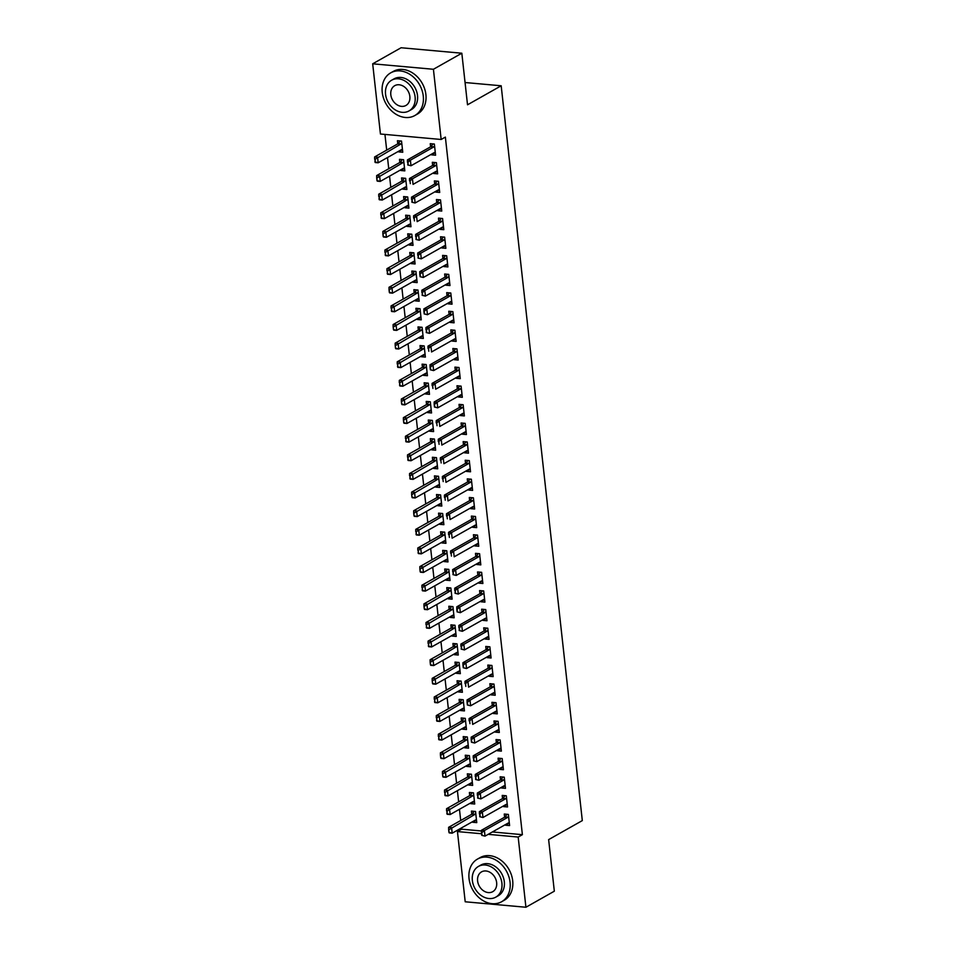 <?xml version="1.0" encoding="UTF-8"?>
<svg xmlns="http://www.w3.org/2000/svg" width="955" height="955" viewBox="0 0 955 955"><rect width="100%" height="100%" fill="white"/><g stroke="black" fill="none" stroke-linecap="round" stroke-linejoin="round"><path stroke-width="1.43" d="M384.949 134.416L386.691 150.114M387.503 157.527L388.745 168.737M389.556 176.15L390.798 187.359M391.622 194.772L392.851 205.982M393.675 213.395L394.916 224.604M395.728 232.017L396.97 243.227M397.781 250.64L399.023 261.849M399.847 269.262L401.076 280.472M401.9 287.873L403.129 299.094M403.953 306.495L405.195 317.717M406.006 325.118L407.248 336.339M408.06 343.74L409.301 354.962M410.125 362.363L411.354 373.584M412.178 380.985L413.42 392.195M414.231 399.608L415.473 410.817M416.285 418.23L417.526 429.44M418.338 436.853L419.579 448.062M420.403 455.475L421.632 466.685M422.456 474.098L423.698 485.307M424.509 492.72L425.751 503.93M426.563 511.343L427.804 522.552M428.628 529.965L429.857 541.175M430.681 548.588L431.923 559.797M432.734 567.198L433.976 578.42M434.788 585.821L436.029 597.042M436.841 604.443L438.082 615.665M438.906 623.066L440.136 634.287M440.959 641.688L442.201 652.91M443.013 660.311L444.254 671.52M445.066 678.933L446.307 690.143M447.131 697.556L448.361 708.765M449.184 716.178L450.414 727.388M451.238 734.801L452.479 746.01M453.291 753.423L454.532 764.633M455.344 772.046L456.586 783.255M457.409 790.668L458.639 801.878M459.462 809.291L460.704 820.5M461.516 827.913L461.659 829.191L457.445 831.578L481.595 833.751M380.436 134.01L372.689 63.806L433.415 69.273L441.162 139.478L380.436 134.01M433.415 69.273L461.826 53.217L401.1 47.75L372.689 63.806M461.826 53.217L467.52 104.799L501.184 85.783L582.311 820.596L548.636 839.612L554.33 891.194L525.918 907.25L465.204 901.783L457.445 831.578M501.184 85.783L465.061 82.524M404.538 168.343L400.718 170.503L404.825 170.873L403.583 159.7L399.488 159.33L399.835 162.481L376.664 175.565L379.624 175.827L380.245 181.414L403.392 168.331A1.958 1.062 -84.9 0 1 403.714 168.247L404.526 168.235M400.718 170.503L400.646 169.883M437.366 171.303L433.546 173.464L437.641 173.834L436.411 162.66L432.305 162.29L432.651 165.43M433.546 173.464L433.475 172.843M408.656 205.588L404.825 207.748L408.931 208.118L407.701 196.945L403.595 196.575L403.941 199.714M404.825 207.748L404.765 207.128M441.473 208.548L437.653 210.697L441.759 211.067L440.518 199.893L436.423 199.535L436.769 202.675M437.653 210.697L437.581 210.088M412.763 242.833L408.943 244.993L413.049 245.363L411.808 234.19L407.713 233.82L408.06 236.959M408.943 244.993L408.871 244.373M445.591 245.781L441.759 247.942L445.866 248.312L444.636 237.138L440.53 236.768L440.876 239.92A1.958 1.062 95.1 0 0 441.174 239.657L443.359 237.031M441.759 247.942L441.699 247.333M416.881 280.066L413.049 282.226L417.156 282.596L415.926 271.423L411.82 271.053L412.166 274.204L389.007 287.288L391.956 287.562L392.577 293.149L415.723 280.066A1.958 1.062 -84.9 0 1 416.058 279.97L416.869 279.97M413.049 282.226L412.99 281.618M449.698 283.026L445.878 285.187L449.984 285.557L448.743 274.383L444.648 274.013L444.994 277.165A1.958 1.062 95.1 0 0 445.293 276.902L447.477 274.276M445.878 285.187L445.806 284.566M420.988 317.311L417.168 319.471L421.262 319.841L420.033 308.668L415.926 308.298L416.285 311.449L393.114 324.533L396.074 324.796L396.683 330.382L419.842 317.311A1.958 1.062 -84.9 0 1 420.164 317.215L420.976 317.215M417.168 319.471L417.096 318.863M453.816 320.271L449.984 322.432L454.091 322.802L452.861 311.628L448.755 311.258L449.101 314.41A1.958 1.062 95.1 0 0 449.399 314.147L451.584 311.521M449.984 322.432L449.924 321.811M425.094 354.556L421.274 356.716L425.381 357.086L424.151 345.913L420.045 345.543L420.391 348.694L397.232 361.778L400.181 362.041L400.802 367.627L423.948 354.556A1.958 1.062 -84.9 0 1 424.283 354.46L425.094 354.46M421.274 356.716L421.203 356.096M457.923 357.516L454.103 359.677L458.197 360.047L456.968 348.873L452.861 348.503L453.219 351.655A1.958 1.062 95.1 0 0 453.506 351.392L455.702 348.754M454.103 359.677L454.031 359.056M429.213 391.801L425.393 393.961L429.487 394.331L428.258 383.158L424.151 382.788L424.498 385.939L401.339 399.023L404.299 399.286L404.908 404.872L428.067 391.801A1.958 1.062 -84.9 0 1 428.389 391.705L429.201 391.705M425.393 393.961L425.321 393.341M462.041 394.761L458.209 396.922L462.315 397.292L461.086 386.118L456.979 385.748L457.326 388.9A1.958 1.062 95.1 0 0 457.624 388.637L459.809 385.999M458.209 396.922L458.137 396.301M433.319 429.046L429.499 431.206L433.606 431.576L432.364 420.403L428.27 420.033L428.616 423.184L405.457 436.268L408.406 436.531L409.026 442.117L432.173 429.034A1.958 1.062 -84.9 0 1 432.508 428.95L433.307 428.95M429.499 431.206L429.428 430.586M466.147 432.006L462.327 434.167L466.422 434.537L465.192 423.363L461.086 422.993L461.432 426.133M462.327 434.167L462.256 433.546M437.438 466.291L433.618 468.451L437.712 468.821L436.483 457.648L432.376 457.278L432.722 460.417L409.564 473.513L412.512 473.776L413.133 479.362L436.28 466.279A1.958 1.062 -84.9 0 1 436.614 466.195L437.426 466.183M433.618 468.451L433.546 467.831M470.254 469.251L466.434 471.412L470.54 471.782L469.299 460.608L465.204 460.238L465.551 463.378M466.434 471.412L466.362 470.791M441.544 503.536L437.724 505.696L441.831 506.066L440.589 494.893L436.495 494.523L436.841 497.662L413.67 510.746L416.631 511.021L417.251 516.607L440.398 503.524A1.958 1.062 -84.9 0 1 440.721 503.428L441.532 503.428M437.724 505.696L437.653 505.076M474.372 506.484L470.552 508.645L474.647 509.015L473.417 497.842L469.311 497.471L469.657 500.623M470.552 508.645L470.481 508.036M445.663 540.781L441.831 542.929L445.937 543.3L444.708 532.138L440.601 531.768L440.947 534.907M441.831 542.929L441.771 542.321M478.479 543.729L474.659 545.89L478.765 546.26L477.524 535.087L473.429 534.716L473.776 537.868M474.659 545.89L474.587 545.281M449.769 578.014L445.949 580.174L450.056 580.545L448.814 569.371L444.708 569.001L445.066 572.152M445.949 580.174L445.878 579.566M482.597 580.974L478.765 583.135L482.872 583.505L481.642 572.332L477.536 571.961L477.882 575.113A1.958 1.062 95.1 0 0 478.18 574.85L480.365 572.224M478.765 583.135L478.706 582.514M453.888 615.259L450.056 617.419L454.162 617.789L452.933 606.616L448.826 606.246L449.172 609.397L426.014 622.481L428.962 622.744L429.583 628.33L452.73 615.259A1.958 1.062 -84.9 0 1 453.064 615.163L453.876 615.163M450.056 617.419L449.996 616.799M486.704 618.219L482.884 620.38L486.99 620.75L485.749 609.577L481.642 609.206L482 612.358A1.958 1.062 95.1 0 0 482.299 612.095L484.483 609.457M482.884 620.38L482.812 619.759M457.994 652.504L454.174 654.664L458.269 655.035L457.039 643.861L452.933 643.491L453.279 646.642L430.12 659.726L433.081 659.989L433.689 665.575L456.848 652.504A1.958 1.062 -84.9 0 1 457.17 652.408L457.982 652.408M454.174 654.664L454.103 654.044M490.822 655.464L486.99 657.625L491.097 657.995L489.867 646.822L485.761 646.451L486.107 649.603A1.958 1.062 95.1 0 0 486.405 649.34L488.59 646.702M486.99 657.625L486.931 657.004M462.101 689.749L458.281 691.909L462.387 692.279L461.146 681.106L457.051 680.736L457.397 683.887L434.239 696.971L437.187 697.234L437.808 702.82L460.955 689.749A1.958 1.062 -84.9 0 1 461.289 689.653L462.101 689.653M458.281 691.909L458.209 691.289M494.929 692.709L491.109 694.87L495.203 695.24L493.974 684.067L489.867 683.696L490.213 686.836A1.958 1.062 95.1 0 0 490.512 686.585L492.708 683.947M491.109 694.87L491.037 694.249M466.219 726.994L462.399 729.154L466.494 729.525L465.264 718.351L461.158 717.981L461.504 721.132L438.345 734.216L441.306 734.479L441.914 740.065L465.061 726.982A1.958 1.062 -84.9 0 1 465.395 726.898L466.207 726.886M462.399 729.154L462.327 728.534M499.035 729.954L495.215 732.115L499.322 732.485L498.092 721.312L493.986 720.941L494.332 724.081A1.958 1.062 95.1 0 0 494.63 723.818L496.815 721.192M495.215 732.115L495.144 731.494M470.326 764.239L466.506 766.399L470.612 766.77L469.371 755.596L465.276 755.226L465.622 758.365L442.452 771.461L445.412 771.724L446.033 777.31L469.18 764.227A1.958 1.062 -84.9 0 1 469.502 764.131L470.314 764.131M466.506 766.399L466.434 765.779M503.154 767.199L499.334 769.348L503.428 769.718L502.199 758.545L498.092 758.186L498.438 761.326A1.958 1.062 95.1 0 0 498.737 761.063L500.933 758.437M499.334 769.348L499.262 768.739M474.444 801.484L470.612 803.644L474.719 804.014L473.489 792.841L469.382 792.471L469.729 795.611L446.57 808.694L449.519 808.969L450.139 814.555L473.286 801.472A1.958 1.062 -84.9 0 1 473.62 801.376L474.432 801.376M470.612 803.644L470.552 803.024M507.26 804.432L503.44 806.593L507.547 806.963L506.305 795.79L502.211 795.42L502.557 798.571A1.958 1.062 95.1 0 0 502.855 798.308L505.04 795.682M503.44 806.593L503.369 805.984M461.659 829.191L481.451 830.981M492.398 831.96L522.385 834.67L445.364 137.102L441.162 139.478M509.325 823.055L505.493 825.216L509.6 825.586L508.37 814.412L504.264 814.042L504.61 817.193A1.958 1.062 95.1 0 0 504.909 816.931L507.093 814.305M505.493 825.216L505.434 824.607M476.497 820.106L472.677 822.255L476.772 822.625L475.542 811.464L471.436 811.093L471.782 814.233L448.623 827.317L451.584 827.591L452.193 833.178L475.351 820.094A1.958 1.062 -84.9 0 1 475.674 819.999L476.485 819.999M472.677 822.255L472.606 821.646M505.207 785.81L501.387 787.971L505.482 788.341L504.252 777.167L500.145 776.797L500.504 779.949A1.958 1.062 95.1 0 0 500.79 779.686L502.987 777.06M501.387 787.971L501.315 787.362M472.391 782.861L468.559 785.022L472.665 785.392L471.436 774.218L467.329 773.848L467.675 776.988L444.517 790.072L447.465 790.346L448.086 795.933L471.233 782.849A1.958 1.062 -84.9 0 1 471.567 782.754L472.379 782.754M468.559 785.022L468.499 784.401M501.1 748.577L497.269 750.737L501.375 751.108L500.145 739.934L496.039 739.564L496.385 742.703A1.958 1.062 95.1 0 0 496.684 742.441L498.868 739.815M497.269 750.737L497.209 750.117M468.272 745.616L464.452 747.777L468.547 748.147L467.317 736.974L463.211 736.603L463.569 739.743M464.452 747.777L464.381 747.156M496.982 711.332L493.162 713.492L497.269 713.863L496.027 702.689L491.932 702.319L492.279 705.459M493.162 713.492L493.09 712.872M464.166 708.371L460.334 710.532L464.44 710.902L463.211 699.729L459.104 699.358L459.451 702.51M460.334 710.532L460.274 709.911M492.876 674.087L489.044 676.247L493.15 676.617L491.921 665.444L487.814 665.074L488.16 668.225M489.044 676.247L488.984 675.627M460.047 671.126L456.227 673.287L460.334 673.657L459.092 662.484L454.998 662.113L455.344 665.265L432.173 678.348L435.134 678.611L435.755 684.198L458.901 671.126A1.958 1.062 -84.9 0 1 459.224 671.031L460.035 671.031M456.227 673.287L456.156 672.666M488.757 636.842L484.937 639.002L489.044 639.373L487.802 628.199L483.708 627.829L484.054 630.98A1.958 1.062 95.1 0 0 484.352 630.718L486.537 628.08M484.937 639.002L484.865 638.382M455.941 633.881L452.109 636.042L456.215 636.412L454.986 625.239L450.879 624.868L451.226 628.02L428.067 641.103L431.015 641.366L431.636 646.953L454.783 633.881A1.958 1.062 -84.9 0 1 455.117 633.786L455.929 633.786M452.109 636.042L452.049 635.421M484.651 599.597L480.831 601.757L484.925 602.128L483.696 590.954L479.589 590.584L479.935 593.735A1.958 1.062 95.1 0 0 480.234 593.473L482.43 590.847M480.831 601.757L480.759 601.137M451.822 596.636L448.002 598.797L452.109 599.167L450.867 587.994L446.773 587.623L447.119 590.775L423.96 603.858L426.909 604.121L427.53 609.708L450.676 596.636A1.958 1.062 -84.9 0 1 450.999 596.541L451.811 596.541M448.002 598.797L447.931 598.188M480.532 562.352L476.712 564.512L480.819 564.883L479.589 553.709L475.483 553.339L475.829 556.49A1.958 1.062 95.1 0 0 476.127 556.228L478.312 553.602M476.712 564.512L476.64 563.892M447.716 559.391L443.896 561.552L447.99 561.922L446.761 550.749L442.654 550.378L443.001 553.53L419.842 566.613L422.802 566.888L423.411 572.475L446.57 559.391A1.958 1.062 -84.9 0 1 446.892 559.296L447.704 559.296M443.896 561.552L443.824 560.943M476.426 525.107L472.606 527.267L476.7 527.638L475.471 516.464L471.364 516.094L471.722 519.245M472.606 527.267L472.534 526.659M443.598 522.158L439.778 524.319L443.884 524.689L442.654 513.515L438.548 513.145L438.894 516.285L415.735 529.368L418.684 529.643L419.305 535.23L442.452 522.146A1.958 1.062 -84.9 0 1 442.786 522.051L443.598 522.051M439.778 524.319L439.706 523.698M472.319 487.874L468.487 490.022L472.594 490.393L471.364 479.219L467.258 478.861L467.604 482M468.487 490.022L468.428 489.414M439.491 484.913L435.671 487.074L439.766 487.444L438.536 476.27L434.43 475.9L434.788 479.04L411.617 492.135L414.577 492.398L415.186 497.985L438.345 484.901A1.958 1.062 -84.9 0 1 438.667 484.806L439.479 484.806M435.671 487.074L435.599 486.453M468.201 450.629L464.381 452.789L468.487 453.159L467.246 441.986L463.151 441.616L463.497 444.755M464.381 452.789L464.309 452.169M435.385 447.668L431.553 449.829L435.659 450.199L434.43 439.025L430.323 438.655L430.669 441.807L407.51 454.89L410.459 455.153L411.08 460.74L434.227 447.656A1.958 1.062 -84.9 0 1 434.561 447.573L435.373 447.561M431.553 449.829L431.493 449.208M464.094 413.384L460.262 415.544L464.369 415.914L463.139 404.741L459.033 404.371L459.379 407.51M460.262 415.544L460.203 414.924M431.266 410.423L427.446 412.584L431.553 412.954L430.311 401.78L426.217 401.41L426.563 404.562M427.446 412.584L427.374 411.963M459.976 376.139L456.156 378.299L460.262 378.669L459.021 367.496L454.926 367.126L455.272 370.277M456.156 378.299L456.084 377.679M427.16 373.178L423.328 375.339L427.434 375.709L426.205 364.535L422.098 364.165L422.444 367.317M423.328 375.339L423.268 374.718M455.869 338.894L452.049 341.054L456.144 341.424L454.914 330.251L450.808 329.881L451.154 333.032M452.049 341.054L451.978 340.434M423.041 335.933L419.221 338.094L423.328 338.464L422.086 327.29L417.992 326.92L418.338 330.072L395.167 343.155L398.128 343.418L398.748 349.005L421.895 335.933A1.958 1.062 -84.9 0 1 422.217 335.838L423.029 335.838M419.221 338.094L419.15 337.473M451.751 301.649L447.931 303.809L452.037 304.179L450.796 293.006L446.701 292.636L447.047 295.787A1.958 1.062 95.1 0 0 447.346 295.525L449.53 292.899M447.931 303.809L447.859 303.189M418.935 298.688L415.115 300.849L419.209 301.219L417.98 290.045L413.873 289.675L414.219 292.827L391.061 305.91L394.009 306.173L394.63 311.76L417.777 298.688A1.958 1.062 -84.9 0 1 418.111 298.593L418.923 298.593M415.115 300.849L415.043 300.24M447.644 264.404L443.824 266.564L447.919 266.934L446.689 255.761L442.583 255.391L442.929 258.542A1.958 1.062 95.1 0 0 443.227 258.28L445.424 255.654M443.824 266.564L443.753 265.956M414.816 261.455L410.996 263.604L415.103 263.974L413.861 252.812L409.767 252.442L410.113 255.582L386.954 268.665L389.903 268.94L390.523 274.527L413.67 261.443A1.958 1.062 -84.9 0 1 414.004 261.348L414.804 261.348M410.996 263.604L410.925 262.995M443.538 227.159L439.706 229.319L443.812 229.689L442.583 218.516L438.476 218.146L438.823 221.297A1.958 1.062 95.1 0 0 439.121 221.035L441.306 218.409M439.706 229.319L439.646 228.711M410.71 224.21L406.89 226.371L410.984 226.741L409.755 215.567L405.648 215.197L405.994 218.337L382.836 231.42L385.796 231.695L386.405 237.282L409.564 224.198A1.958 1.062 -84.9 0 1 409.886 224.103L410.698 224.103M406.89 226.371L406.818 225.75M439.419 189.926L435.599 192.086L439.706 192.456L438.464 181.283L434.358 180.913L434.716 184.052A1.958 1.062 95.1 0 0 435.002 183.79L437.199 181.163M435.599 192.086L435.528 191.466M406.603 186.965L402.771 189.126L406.878 189.496L405.648 178.322L401.542 177.952L401.888 181.092L378.729 194.187L381.678 194.45L382.298 200.037L405.445 186.953A1.958 1.062 -84.9 0 1 405.78 186.87L406.591 186.858M402.771 189.126L402.712 188.505M435.313 152.681L431.481 154.841L435.587 155.211L434.358 144.038L430.251 143.668L430.598 146.807A1.958 1.062 95.1 0 0 430.896 146.557L433.081 143.919M431.481 154.841L431.421 154.221M402.485 149.72L398.665 151.881L402.759 152.251L401.53 141.077L397.423 140.707L397.781 143.859L374.611 156.942L377.571 157.205L378.18 162.792L401.339 149.708A1.958 1.062 -84.9 0 1 401.661 149.625L402.473 149.625M398.665 151.881L398.593 151.26M522.385 834.67L518.171 837.046L525.918 907.25M488.184 834.348L518.171 837.046M507.547 817.468L504.598 817.205L481.451 830.277L484.4 830.54L507.547 817.468A1.958 1.062 95.1 0 0 507.857 817.193L508.573 816.334M482.263 835.398L481.463 832.557L481.774 835.35L485.021 836.126L481.774 835.35M509.313 822.959L508.502 822.959A1.958 1.062 95.1 0 0 508.167 823.055L485.021 836.126L484.4 830.54L481.953 832.605M481.451 830.277L481.463 832.557M449.447 832.438L452.193 833.178L449.244 832.903L448.647 829.597L448.946 832.39M475.757 813.374L475.041 814.245A1.958 1.062 -84.9 0 1 474.731 814.508L449.137 829.644M474.277 811.344L472.08 813.97A1.958 1.062 -84.9 0 1 471.77 814.245L474.731 814.508M448.647 829.597L448.623 827.317M505.493 798.846L502.545 798.583L479.386 811.654L482.347 811.917L505.493 798.846A1.958 1.062 95.1 0 0 505.804 798.571L506.52 797.712M480.21 816.776L479.899 813.982L479.72 816.728L482.967 817.504L479.72 816.728M507.248 804.337L506.437 804.337A1.958 1.062 95.1 0 0 506.114 804.432L482.967 817.504L482.347 811.917L479.899 813.982M479.386 811.654L479.41 813.935M503.44 780.223L500.492 779.96L477.333 793.032L480.293 793.307L503.44 780.223A1.958 1.062 95.1 0 0 503.751 779.96L504.467 779.089M478.157 798.153L477.846 795.36L477.667 798.105L480.902 798.893L477.667 798.105M505.195 785.714L504.383 785.714A1.958 1.062 95.1 0 0 504.061 785.81L480.902 798.893L480.293 793.307L477.846 795.36M477.333 793.032L477.357 795.312M447.382 813.815L450.139 814.555L447.191 814.281L447.083 811.022L446.892 813.767M473.704 794.763L472.988 795.622A1.958 1.062 -84.9 0 1 472.677 795.885L447.083 811.022M472.212 792.722L470.027 795.348A1.958 1.062 -84.9 0 1 469.717 795.622L472.677 795.885M446.582 810.974L446.57 808.694M445.328 795.193L448.086 795.933L445.126 795.658L445.018 792.399L444.839 795.145M471.639 776.14L470.922 777A1.958 1.062 -84.9 0 1 470.612 777.263L445.018 792.399M470.158 774.099L467.974 776.725A1.958 1.062 -84.9 0 1 467.663 777L470.612 777.263M444.529 792.352L444.517 790.072M510.065 882.265A24.508 19.291 -119.5 0 0 477.488 859.082A24.508 19.291 -119.5 0 0 469.036 878.564A24.508 19.291 -119.5 0 0 501.602 901.747A24.508 19.291 -119.5 0 0 510.065 882.265M501.602 901.747L504.228 900.267A24.508 19.291 -119.5 0 0 512.692 880.773A24.508 19.291 -119.5 0 0 480.126 857.59L477.488 859.082M478.443 866.424L480.866 865.051A17.644 13.895 60.5 0 1 504.312 881.74A17.644 13.895 60.5 0 1 498.224 895.778L495.8 897.139A17.644 13.895 -119.5 0 0 501.9 883.112A17.644 13.895 -119.5 0 0 478.443 866.424A17.644 13.895 -119.5 0 0 472.355 880.45A17.644 13.895 -119.5 0 0 495.8 897.139M477.607 880.928A11.364 8.953 -119.5 0 0 492.72 891.684A11.364 8.953 -119.5 0 0 496.648 882.635A11.364 8.953 -119.5 0 0 481.535 871.879A11.364 8.953 -119.5 0 0 477.607 880.928M423.268 96.049A24.508 19.291 -119.5 0 0 390.69 72.867A24.508 19.291 -119.5 0 0 382.239 92.36A24.508 19.291 -119.5 0 0 414.804 115.543A24.508 19.291 -119.5 0 0 423.268 96.049M414.804 115.543L417.431 114.051A24.508 19.291 -119.5 0 0 425.894 94.569A24.508 19.291 -119.5 0 0 393.329 71.386L390.69 72.867M391.646 80.208L394.069 78.847A17.644 13.895 60.5 0 1 417.514 95.536A17.644 13.895 60.5 0 1 411.426 109.562L409.003 110.935A17.644 13.895 -119.5 0 0 415.103 96.909A17.644 13.895 -119.5 0 0 391.646 80.208A17.644 13.895 -119.5 0 0 385.557 94.247A17.644 13.895 -119.5 0 0 409.003 110.935M390.81 94.712A11.364 8.953 -119.5 0 0 405.923 105.468A11.364 8.953 -119.5 0 0 409.85 96.431A11.364 8.953 -119.5 0 0 394.737 85.675A11.364 8.953 -119.5 0 0 390.81 94.712M501.387 761.601L498.426 761.338L475.28 774.41L478.24 774.684L501.387 761.601A1.958 1.062 95.1 0 0 501.697 761.338L502.414 760.466M476.103 779.531L475.793 776.737L475.602 779.483L478.849 780.271L475.602 779.483M503.142 767.092L502.33 767.092A1.958 1.062 95.1 0 0 501.996 767.187L478.849 780.271L478.24 774.684L475.793 776.737M475.28 774.41L475.292 776.69M499.334 742.978L496.373 742.715L473.226 755.787L476.175 756.062L499.334 742.978A1.958 1.062 95.1 0 0 499.644 742.715L500.348 741.856M474.038 760.908L473.74 758.115L473.549 760.86L476.796 761.648L473.549 760.86M501.089 748.469L500.277 748.469A1.958 1.062 95.1 0 0 499.943 748.565L476.796 761.648L476.175 756.062L473.74 758.115M473.226 755.787L473.238 758.067M443.275 776.57L446.033 777.31L443.072 777.048L442.475 773.741L442.786 776.534M469.585 757.518L468.869 758.377A1.958 1.062 -84.9 0 1 468.559 758.64L442.965 773.777M468.105 755.477L465.921 758.115A1.958 1.062 -84.9 0 1 465.61 758.377L468.559 758.64M442.475 773.741L442.452 771.461M466.052 736.854L463.855 739.492A1.958 1.062 -84.9 0 1 463.557 739.755L440.398 752.838L443.359 753.101L443.968 758.688L467.126 745.604A1.958 1.062 -84.9 0 1 467.449 745.521L468.26 745.509M441.222 757.948L443.968 758.688L441.019 758.425L440.422 755.119L440.733 757.912M467.532 738.895L466.816 739.755A1.958 1.062 -84.9 0 1 466.506 740.018L440.912 755.154M440.422 755.119L440.398 752.838M497.269 724.356L494.32 724.093L471.173 737.165L474.122 737.439L497.269 724.356A1.958 1.062 95.1 0 0 497.579 724.093L498.295 723.233M471.985 742.286L471.185 739.445L471.495 742.238L474.742 743.026L471.495 742.238M499.035 729.847L498.224 729.847A1.958 1.062 95.1 0 0 497.889 729.942L474.742 743.026L474.122 737.439L471.675 739.492M471.173 737.165L471.185 739.445M439.169 739.325L441.914 740.065L438.966 739.803L438.858 736.532L438.667 739.289M465.479 720.273L464.763 721.132A1.958 1.062 -84.9 0 1 464.452 721.395L438.858 736.532M463.999 718.232L461.802 720.87A1.958 1.062 -84.9 0 1 461.492 721.132L464.452 721.395M438.357 736.496L438.345 734.216M469.621 720.87L469.932 723.663L469.621 720.87L472.068 718.817L469.108 718.554L492.267 705.47A1.958 1.062 95.1 0 0 492.577 705.208L494.762 702.57M496.97 711.224L496.158 711.224A1.958 1.062 95.1 0 0 495.836 711.32L472.689 724.403L472.068 718.817L495.215 705.733A1.958 1.062 95.1 0 0 495.526 705.47L496.242 704.611M469.108 718.554L469.132 720.834M461.934 699.609L459.749 702.247A1.958 1.062 -84.9 0 1 459.439 702.51L436.292 715.593L439.24 715.856L439.861 721.443L463.008 708.359A1.958 1.062 -84.9 0 1 463.342 708.276L464.154 708.276M437.104 720.703L439.861 721.443L436.901 721.18L436.805 717.909L436.614 720.667M463.414 701.65L462.698 702.51A1.958 1.062 -84.9 0 1 462.399 702.773L436.805 717.909M436.304 717.874L436.292 715.593M493.162 687.111L490.202 686.848L467.055 699.931L470.015 700.194L493.162 687.111A1.958 1.062 95.1 0 0 493.472 686.848L494.189 685.988M467.878 705.041L467.079 702.212L467.377 705.005L470.624 705.781L467.377 705.005M494.917 692.602L494.105 692.614A1.958 1.062 95.1 0 0 493.783 692.697L470.624 705.781L470.015 700.194L467.568 702.247M467.055 699.931L467.079 702.212M465.515 683.625L465.813 686.418L465.515 683.625L467.95 681.572L465.001 681.309L488.148 668.225A1.958 1.062 95.1 0 0 488.459 667.963L490.643 665.325M492.864 673.979L492.052 673.991A1.958 1.062 95.1 0 0 491.718 674.075L468.571 687.158L467.95 681.572L491.109 668.488A1.958 1.062 95.1 0 0 491.419 668.225L492.135 667.366M465.001 681.309L465.013 683.589M489.056 649.866L486.095 649.603L462.948 662.686L465.897 662.949L489.056 649.866A1.958 1.062 95.1 0 0 489.354 649.603L490.07 648.743M463.76 667.796L462.96 664.966L463.271 667.76L466.518 668.536L463.271 667.76M490.81 655.369L489.999 655.369A1.958 1.062 95.1 0 0 489.664 655.452L466.518 668.536L465.897 662.949L463.45 665.002M462.948 662.686L462.96 664.966M486.99 631.255L484.042 630.98L460.895 644.064L463.844 644.327L486.99 631.255A1.958 1.062 95.1 0 0 487.301 630.98L488.017 630.121M461.707 649.185L461.396 646.392L461.217 649.137L464.464 649.913L461.217 649.137M488.745 636.746L487.933 636.746A1.958 1.062 95.1 0 0 487.611 636.83L464.464 649.913L463.844 644.327L461.396 646.392M460.895 644.064L460.907 646.344M484.937 612.633L481.989 612.358L458.83 625.441L461.79 625.704L484.937 612.633A1.958 1.062 95.1 0 0 485.247 612.358L485.964 611.498M459.653 630.563L459.343 627.769L459.164 630.515L462.399 631.291L459.164 630.515M486.692 618.124L485.88 618.124A1.958 1.062 95.1 0 0 485.558 618.219L462.399 631.291L461.79 625.704L459.343 627.769M458.83 625.441L458.854 627.722M482.884 594.01L479.923 593.735L456.776 606.819L459.737 607.082L482.884 594.01A1.958 1.062 95.1 0 0 483.194 593.735L483.91 592.876M457.6 611.94L456.8 609.099L457.099 611.892L460.346 612.668L457.099 611.892M484.639 599.501L483.827 599.501A1.958 1.062 95.1 0 0 483.505 599.597L460.346 612.668L459.737 607.082L457.29 609.147M456.776 606.819L456.8 609.099M480.831 575.388L477.87 575.113L454.723 588.196L457.672 588.459L480.831 575.388A1.958 1.062 95.1 0 0 481.141 575.113L481.857 574.253M455.535 593.318L455.237 590.524L455.046 593.27L458.293 594.046L455.046 593.27M482.585 580.879L481.774 580.879A1.958 1.062 95.1 0 0 481.439 580.974L458.293 594.046L457.672 588.459L455.237 590.524M454.723 588.196L454.735 590.476M478.765 556.765L475.817 556.49L452.67 569.574L455.619 569.837L478.765 556.765A1.958 1.062 95.1 0 0 479.076 556.49L479.792 555.631M453.482 574.695L453.171 571.902L452.992 574.647L456.239 575.423L452.992 574.647M480.532 562.256L479.72 562.256A1.958 1.062 95.1 0 0 479.386 562.352L456.239 575.423L455.619 569.837L453.171 571.902M452.67 569.574L452.682 571.854M451.118 553.279L451.429 556.073L451.118 553.279L453.565 551.214L450.605 550.951L473.764 537.88A1.958 1.062 95.1 0 0 474.074 537.605L476.259 534.979M478.467 543.634L477.655 543.634A1.958 1.062 95.1 0 0 477.333 543.729L454.186 556.801L453.565 551.214L476.712 538.143A1.958 1.062 95.1 0 0 477.023 537.868L477.739 537.008M450.605 550.951L450.629 553.231M435.05 702.092L437.808 702.82L434.847 702.558L434.74 699.299L434.561 702.044M461.361 683.028L460.644 683.887A1.958 1.062 -84.9 0 1 460.334 684.162L434.74 699.299M459.88 680.987L457.696 683.625A1.958 1.062 -84.9 0 1 457.385 683.887L460.334 684.162M434.25 699.251L434.239 696.971M432.997 683.47L435.755 684.198L432.794 683.935L432.197 680.629L432.508 683.422M459.307 664.405L458.591 665.265A1.958 1.062 -84.9 0 1 458.281 665.539L432.687 680.676M457.827 662.364L455.642 665.002A1.958 1.062 -84.9 0 1 455.332 665.265L458.281 665.539M432.197 680.629L432.173 678.348M430.944 664.847L433.689 665.575L430.741 665.313L430.144 662.006L430.442 664.799M457.254 645.783L456.538 646.642A1.958 1.062 -84.9 0 1 456.227 646.917L430.633 662.054M455.774 643.754L453.577 646.38A1.958 1.062 -84.9 0 1 453.267 646.642L456.227 646.917M430.144 662.006L430.12 659.726M428.879 646.225L431.636 646.953L428.688 646.69L428.58 643.431L428.389 646.177M455.201 627.16L454.485 628.02A1.958 1.062 -84.9 0 1 454.174 628.295L428.58 643.431M453.709 625.131L451.524 627.757A1.958 1.062 -84.9 0 1 451.214 628.02L454.174 628.295M428.079 643.384L428.067 641.103M426.825 627.602L429.583 628.33L426.622 628.068L426.515 624.809L426.336 627.554M453.136 608.538L452.419 609.397A1.958 1.062 -84.9 0 1 452.109 609.672L426.515 624.809M451.655 606.509L449.471 609.135A1.958 1.062 -84.9 0 1 449.16 609.397L452.109 609.672M426.026 624.761L426.014 622.481M424.772 608.98L427.53 609.708L424.569 609.445L423.972 606.139L424.283 608.932M451.082 589.915L450.366 590.775A1.958 1.062 -84.9 0 1 450.056 591.05L424.462 606.186M449.602 587.886L447.418 590.512A1.958 1.062 -84.9 0 1 447.107 590.787L450.056 591.05M423.972 606.139L423.96 603.858M447.549 569.264L445.364 571.89A1.958 1.062 -84.9 0 1 445.054 572.164L421.895 585.236L424.856 585.511L425.464 591.085L448.623 578.014A1.958 1.062 -84.9 0 1 448.946 577.918L449.757 577.918M422.719 590.357L425.464 591.085L422.516 590.823L422.408 587.564L422.229 590.309M449.029 571.293L448.313 572.152A1.958 1.062 -84.9 0 1 448.002 572.427L422.408 587.564M421.919 587.516L421.895 585.236M420.666 571.735L423.411 572.475L420.463 572.2L419.866 568.894L420.164 571.687M446.976 552.67L446.26 553.542A1.958 1.062 -84.9 0 1 445.949 553.805L420.355 568.941M445.496 550.641L443.299 553.267A1.958 1.062 -84.9 0 1 442.989 553.542L445.949 553.805M419.866 568.894L419.842 566.613M443.43 532.019L441.246 534.645A1.958 1.062 -84.9 0 1 440.935 534.919L417.789 547.991L420.737 548.265L421.358 553.852L444.505 540.769A1.958 1.062 -84.9 0 1 444.839 540.673L445.651 540.673M418.6 553.112L421.358 553.852L418.409 553.578L418.302 550.319L418.111 553.064M444.923 534.048L444.206 534.919A1.958 1.062 -84.9 0 1 443.896 535.182L418.302 550.319M417.801 550.271L417.789 547.991M449.065 534.657L449.375 537.45L449.065 534.657L451.512 532.592L448.552 532.329L471.71 519.257A1.958 1.062 95.1 0 0 472.009 518.983L474.205 516.357M476.414 525.011L475.602 525.011A1.958 1.062 95.1 0 0 475.28 525.107L452.121 538.178L451.512 532.592L474.659 519.52A1.958 1.062 95.1 0 0 474.969 519.245L475.686 518.386M448.552 532.329L448.575 534.609M416.547 534.49L419.305 535.23L416.344 534.955L416.237 531.696L416.058 534.442M442.857 515.437L442.141 516.297A1.958 1.062 -84.9 0 1 441.831 516.56L416.237 531.696M441.377 513.396L439.193 516.022A1.958 1.062 -84.9 0 1 438.882 516.297L441.831 516.56M415.747 531.649L415.735 529.368M447.012 516.034L447.322 518.828L447.012 516.034L449.447 513.981L446.498 513.706L469.645 500.635A1.958 1.062 95.1 0 0 469.956 500.36L472.152 497.734M474.36 506.389L473.549 506.389A1.958 1.062 95.1 0 0 473.214 506.484L450.068 519.568L449.447 513.981L472.606 500.898A1.958 1.062 95.1 0 0 472.916 500.635L473.632 499.763M446.498 513.706L446.51 515.987M414.494 515.867L417.251 516.607L414.291 516.333L413.694 513.026L414.004 515.819M440.804 496.815L440.088 497.674A1.958 1.062 -84.9 0 1 439.778 497.937L414.183 513.074M439.324 494.774L437.139 497.4A1.958 1.062 -84.9 0 1 436.829 497.674L439.778 497.937M413.694 513.026L413.67 510.746M444.946 497.412L445.257 500.205L444.946 497.412L447.394 495.358L444.445 495.084L467.592 482.012A1.958 1.062 95.1 0 0 467.902 481.738L470.087 479.112M472.307 487.766L471.495 487.766A1.958 1.062 95.1 0 0 471.161 487.862L448.014 500.945L447.394 495.358L470.552 482.275A1.958 1.062 95.1 0 0 470.851 482.012L471.567 481.141M444.445 495.084L444.457 497.364M412.441 497.245L415.186 497.985L412.238 497.722L411.641 494.415L411.939 497.209M438.751 478.192L438.035 479.052A1.958 1.062 -84.9 0 1 437.724 479.315L412.13 494.451M437.271 476.151L435.074 478.789A1.958 1.062 -84.9 0 1 434.776 479.052L437.724 479.315M411.641 494.415L411.617 492.135M442.893 478.789L443.204 481.583L442.893 478.789L445.34 476.736L442.392 476.461L465.539 463.39A1.958 1.062 95.1 0 0 465.849 463.115L468.034 460.489M470.242 469.144L469.442 469.144A1.958 1.062 95.1 0 0 469.108 469.239L445.961 482.323L445.34 476.736L468.487 463.653A1.958 1.062 95.1 0 0 468.798 463.39L469.514 462.53M442.392 476.461L442.404 478.742M410.375 478.622L413.133 479.362L410.184 479.1L410.077 475.829L409.886 478.586M436.698 459.57L435.981 460.429A1.958 1.062 -84.9 0 1 435.671 460.692L410.077 475.829M435.217 457.529L433.021 460.167A1.958 1.062 -84.9 0 1 432.711 460.429L435.671 460.692M409.576 475.793L409.564 473.513M440.84 460.167L441.15 462.96L440.84 460.167L443.287 458.114L440.327 457.839L463.485 444.767A1.958 1.062 95.1 0 0 463.796 444.493L465.98 441.867M468.189 450.521L467.377 450.521A1.958 1.062 95.1 0 0 467.055 450.617L443.896 463.7L443.287 458.114L466.434 445.03A1.958 1.062 95.1 0 0 466.744 444.767L467.461 443.908M440.327 457.839L440.351 460.119M408.322 460L411.08 460.74L408.119 460.477L408.012 457.206L407.833 459.964M434.632 440.947L433.916 441.807A1.958 1.062 -84.9 0 1 433.618 442.07L408.012 457.206M433.152 438.906L430.968 441.544A1.958 1.062 -84.9 0 1 430.657 441.807L433.618 442.07M407.522 457.17L407.51 454.89M438.787 441.544L439.097 444.338L438.787 441.544L441.234 439.491L438.273 439.228L461.42 426.145A1.958 1.062 95.1 0 0 461.731 425.882L463.927 423.244M466.136 431.899L465.324 431.899A1.958 1.062 95.1 0 0 465.001 431.994L441.843 445.078L441.234 439.491L464.381 426.408A1.958 1.062 95.1 0 0 464.691 426.145L465.407 425.285M438.273 439.228L438.297 441.508M406.269 441.377L409.026 442.117L406.066 441.855L405.959 438.584L405.78 441.341M432.579 422.325L431.863 423.184A1.958 1.062 -84.9 0 1 431.553 423.447L405.959 438.584M431.099 420.284L428.914 422.922A1.958 1.062 -84.9 0 1 428.604 423.184L431.553 423.447M405.469 438.548L405.457 436.268M436.733 422.922L437.032 425.715L436.733 422.922L439.169 420.869L436.22 420.606L459.367 407.522A1.958 1.062 95.1 0 0 459.677 407.26L461.862 404.622M464.082 413.276L463.271 413.288A1.958 1.062 95.1 0 0 462.936 413.372L439.789 426.455L439.169 420.869L462.327 407.785A1.958 1.062 95.1 0 0 462.638 407.522L463.354 406.663M436.22 420.606L436.232 422.886M429.046 401.661L426.861 404.299A1.958 1.062 -84.9 0 1 426.551 404.562L403.392 417.645L406.353 417.908L406.961 423.495L430.12 410.411A1.958 1.062 -84.9 0 1 430.442 410.328L431.254 410.328M404.216 422.767L406.961 423.495L404.013 423.232L403.416 419.925L403.726 422.719M430.526 403.702L429.81 404.562A1.958 1.062 -84.9 0 1 429.499 404.836L403.905 419.973M403.416 419.925L403.392 417.645M460.262 389.163L457.314 388.9L434.167 401.983L437.115 402.246L460.262 389.163A1.958 1.062 95.1 0 0 460.573 388.9L461.289 388.04M434.979 407.093L434.179 404.263L434.489 407.057L437.736 407.833L434.489 407.057M462.029 394.654L461.217 394.666A1.958 1.062 95.1 0 0 460.883 394.749L437.736 407.833L437.115 402.246L434.668 404.299M434.167 401.983L434.179 404.263M402.162 404.144L404.908 404.872L401.96 404.61L401.363 401.303L401.661 404.096M428.473 385.08L427.756 385.939A1.958 1.062 -84.9 0 1 427.446 386.214L401.852 401.351M426.992 383.039L424.796 385.677A1.958 1.062 -84.9 0 1 424.486 385.939L427.446 386.214M401.363 401.303L401.339 399.023M432.615 385.677L432.925 388.47L432.615 385.677L435.062 383.624L432.102 383.361L455.26 370.277A1.958 1.062 95.1 0 0 455.571 370.015L457.755 367.377M459.964 376.043L459.152 376.043A1.958 1.062 95.1 0 0 458.83 376.127L435.683 389.21L435.062 383.624L458.209 370.54A1.958 1.062 95.1 0 0 458.519 370.277L459.236 369.418M432.102 383.361L432.126 385.641M424.927 364.428L422.743 367.054A1.958 1.062 -84.9 0 1 422.432 367.317L399.286 380.4L402.234 380.663L402.855 386.25L426.002 373.178A1.958 1.062 -84.9 0 1 426.336 373.083L427.148 373.083M400.097 385.522L402.855 386.25L399.906 385.987L399.799 382.728L399.608 385.474M426.419 366.457L425.703 367.317A1.958 1.062 -84.9 0 1 425.393 367.591L399.799 382.728M399.297 382.68L399.286 380.4M456.156 351.929L453.207 351.655L430.048 364.738L433.009 365.001L456.156 351.929A1.958 1.062 95.1 0 0 456.466 351.655L457.182 350.795M430.872 369.86L430.072 367.018L430.383 369.812L433.618 370.588L430.383 369.812M457.911 357.421L457.099 357.421A1.958 1.062 95.1 0 0 456.776 357.504L433.618 370.588L433.009 365.001L430.562 367.066M430.048 364.738L430.072 367.018M398.044 366.899L400.802 367.627L397.841 367.365L397.734 364.106L397.555 366.851M424.354 347.835L423.638 348.694A1.958 1.062 -84.9 0 1 423.328 348.969L397.734 364.106M422.874 345.806L420.689 348.432A1.958 1.062 -84.9 0 1 420.379 348.694L423.328 348.969M397.244 364.058L397.232 361.778M428.509 348.444L428.819 351.237L428.509 348.444L430.944 346.379L427.995 346.116L451.142 333.032A1.958 1.062 95.1 0 0 451.452 332.77L453.649 330.132M455.857 338.798L455.046 338.798A1.958 1.062 95.1 0 0 454.711 338.894L431.565 351.965L430.944 346.379L454.103 333.307A1.958 1.062 95.1 0 0 454.413 333.032L455.129 332.173M427.995 346.116L428.007 348.396M395.991 348.277L398.748 349.005L395.788 348.742L395.191 345.435L395.501 348.229M422.301 329.212L421.585 330.072A1.958 1.062 -84.9 0 1 421.274 330.346L395.68 345.483M420.821 327.183L418.636 329.809A1.958 1.062 -84.9 0 1 418.326 330.072L421.274 330.346M395.191 345.435L395.167 343.155M452.049 314.684L449.089 314.41L425.942 327.493L428.89 327.756L452.049 314.684A1.958 1.062 95.1 0 0 452.348 314.41L453.064 313.55M426.754 332.615L426.443 329.821L426.264 332.567L429.511 333.343L426.264 332.567M453.804 320.176L452.992 320.176A1.958 1.062 95.1 0 0 452.658 320.271L429.511 333.343L428.89 327.756L426.443 329.821M425.942 327.493L425.954 329.773M393.938 329.654L396.683 330.382L393.735 330.12L393.138 326.813L393.448 329.606M420.248 310.59L419.532 311.449A1.958 1.062 -84.9 0 1 419.221 311.724L393.627 326.861M418.768 308.561L416.571 311.187A1.958 1.062 -84.9 0 1 416.273 311.461L419.221 311.724M393.138 326.813L393.114 324.533M449.984 296.062L447.036 295.787L423.889 308.871L426.837 309.134L449.984 296.062A1.958 1.062 95.1 0 0 450.294 295.787L451.011 294.928M424.7 313.992L423.901 311.151L424.211 313.944L427.458 314.72L424.211 313.944M451.739 301.553L450.939 301.553A1.958 1.062 95.1 0 0 450.605 301.649L427.458 314.72L426.837 309.134L424.39 311.199M423.889 308.871L423.901 311.151M391.884 311.032L394.63 311.76L391.681 311.497L391.574 308.238L391.383 310.984M418.195 291.967L417.478 292.827A1.958 1.062 -84.9 0 1 417.168 293.101L391.574 308.238M416.714 289.938L414.518 292.564A1.958 1.062 -84.9 0 1 414.207 292.839L417.168 293.101M391.073 308.19L391.061 305.91M447.931 277.439L444.982 277.165L421.824 290.248L424.784 290.511L447.931 277.439A1.958 1.062 95.1 0 0 448.241 277.165L448.957 276.305M422.647 295.37L422.337 292.576L422.158 295.322L425.405 296.098L422.158 295.322M449.686 282.931L448.874 282.931A1.958 1.062 95.1 0 0 448.552 283.026L425.405 296.098L424.784 290.511L422.337 292.576M421.824 290.248L421.847 292.528M389.819 292.409L392.577 293.149L389.616 292.875L389.019 289.568L389.33 292.361M416.129 273.345L415.413 274.216A1.958 1.062 -84.9 0 1 415.115 274.479L389.509 289.616M414.649 271.316L412.464 273.942A1.958 1.062 -84.9 0 1 412.154 274.216L415.115 274.479M389.019 289.568L389.007 287.288M445.878 258.817L442.917 258.554L419.77 271.626L422.731 271.889L445.878 258.817A1.958 1.062 95.1 0 0 446.188 258.542L446.904 257.683M420.594 276.747L419.794 273.906L420.093 276.699L423.34 277.475L420.093 276.699M447.632 264.308L446.821 264.308A1.958 1.062 95.1 0 0 446.498 264.404L423.34 277.475L422.731 271.889L420.284 273.954M419.77 271.626L419.794 273.906M387.766 273.787L390.523 274.527L387.563 274.252L387.455 270.993L387.276 273.739M414.076 254.722L413.36 255.594A1.958 1.062 -84.9 0 1 413.049 255.856L387.455 270.993M412.596 252.693L410.411 255.319A1.958 1.062 -84.9 0 1 410.101 255.594L413.049 255.856M386.966 270.945L386.954 268.665M443.824 240.194L440.864 239.932L417.717 253.003L420.666 253.266L443.824 240.194A1.958 1.062 95.1 0 0 444.135 239.92L444.851 239.06M418.529 258.125L418.23 255.331L418.039 258.077L421.286 258.853L418.039 258.077M445.579 245.686L444.767 245.686A1.958 1.062 95.1 0 0 444.433 245.781L421.286 258.853L420.666 253.266L418.23 255.331M417.717 253.003L417.729 255.283M410.543 234.071L408.358 236.697A1.958 1.062 -84.9 0 1 408.048 236.971L384.889 250.043L387.849 250.317L388.458 255.904L411.617 242.821A1.958 1.062 -84.9 0 1 411.939 242.725L412.751 242.725M385.713 255.164L388.458 255.904L385.51 255.63L385.402 252.371L385.223 255.116M412.023 236.112L411.307 236.971A1.958 1.062 -84.9 0 1 410.996 237.234L385.402 252.371M384.913 252.323L384.889 250.043M441.759 221.572L438.811 221.309L415.664 234.381L418.612 234.655L441.759 221.572A1.958 1.062 95.1 0 0 442.07 221.309L442.786 220.438M416.476 239.502L416.165 236.709L415.986 239.454L419.233 240.242L415.986 239.454M443.526 227.063L442.714 227.063A1.958 1.062 95.1 0 0 442.38 227.159L419.233 240.242L418.612 234.655L416.165 236.709M415.664 234.381L415.676 236.661M383.659 236.542L386.405 237.282L383.456 237.007L382.86 233.7L383.158 236.494M409.97 217.489L409.253 218.349A1.958 1.062 -84.9 0 1 408.943 218.611L383.349 233.748M408.489 215.448L406.293 218.074A1.958 1.062 -84.9 0 1 405.982 218.349L408.943 218.611M382.86 233.7L382.836 231.42M414.112 218.086L414.422 220.88L414.112 218.086L416.559 216.033L413.611 215.758L436.757 202.687A1.958 1.062 95.1 0 0 437.068 202.412L439.252 199.786M441.461 208.441L440.649 208.441A1.958 1.062 95.1 0 0 440.327 208.536L417.18 221.62L416.559 216.033L439.706 202.949A1.958 1.062 95.1 0 0 440.016 202.687L440.733 201.815M413.611 215.758L413.622 218.038M406.424 196.826L404.24 199.464A1.958 1.062 -84.9 0 1 403.929 199.726L380.782 212.81L383.731 213.072L384.352 218.659L407.499 205.576A1.958 1.062 -84.9 0 1 407.833 205.48L408.645 205.48M381.594 217.919L384.352 218.659L381.403 218.397L381.296 215.126L381.105 217.883M407.916 198.867L407.2 199.726A1.958 1.062 -84.9 0 1 406.89 199.989L381.296 215.126M380.794 215.09L380.782 212.81M437.653 184.327L434.704 184.064L411.545 197.136L414.506 197.41L437.653 184.327A1.958 1.062 95.1 0 0 437.963 184.064L438.679 183.205M412.369 202.257L412.059 199.464L411.88 202.209L415.115 202.997L411.88 202.209M439.407 189.818L438.596 189.818A1.958 1.062 95.1 0 0 438.273 189.914L415.115 202.997L414.506 197.41L412.059 199.464M411.545 197.136L411.569 199.416M379.541 199.297L382.298 200.037L379.338 199.774L379.231 196.503L379.051 199.261M405.851 180.244L405.135 181.104A1.958 1.062 -84.9 0 1 404.825 181.366L379.231 196.503M404.371 178.203L402.186 180.841A1.958 1.062 -84.9 0 1 401.876 181.104L404.825 181.366M378.741 196.467L378.729 194.187M410.005 180.841L410.316 183.635L410.005 180.841L412.453 178.788L409.492 178.513L432.639 165.442A1.958 1.062 95.1 0 0 432.949 165.167L435.146 162.541M437.354 171.196L436.542 171.196A1.958 1.062 95.1 0 0 436.208 171.291L413.061 184.375L412.453 178.788L435.599 165.704A1.958 1.062 95.1 0 0 435.91 165.442L436.626 164.582M409.492 178.513L409.504 180.793M377.488 180.674L380.245 181.414L377.285 181.152L376.688 177.845L376.998 180.638M403.798 161.622L403.082 162.481A1.958 1.062 -84.9 0 1 402.771 162.744L377.177 177.881M402.318 159.581L400.133 162.219A1.958 1.062 -84.9 0 1 399.823 162.481L402.771 162.744M376.688 177.845L376.664 175.565M433.546 147.082L430.586 146.819L407.439 159.903L410.387 160.165L433.546 147.082A1.958 1.062 95.1 0 0 433.857 146.819L434.573 145.96M408.251 165.012L407.952 162.219L407.761 164.976L411.008 165.752L407.761 164.976M435.301 152.573L434.489 152.573A1.958 1.062 95.1 0 0 434.155 152.669L411.008 165.752L410.387 160.165L407.952 162.219M407.439 159.903L407.451 162.183M375.434 162.052L378.18 162.792L375.231 162.529L375.124 159.258L374.945 162.016M401.745 142.999L401.028 143.859A1.958 1.062 -84.9 0 1 400.718 144.121L375.124 159.258M400.264 140.958L398.068 143.596A1.958 1.062 -84.9 0 1 397.769 143.859L400.718 144.121M374.635 159.222L374.611 156.942M507.857 817.193L504.909 816.931M472.08 813.97L475.041 814.245M505.804 798.571L502.855 798.308M503.751 779.96L500.79 779.686M470.027 795.348L472.988 795.622M467.974 776.725L470.922 777M501.697 761.338L498.737 761.063M499.644 742.715L496.684 742.441M465.921 758.115L468.869 758.377M463.557 739.755L466.506 740.018M463.855 739.492L466.816 739.755M497.579 724.093L494.63 723.818M461.802 720.87L464.763 721.132M495.526 705.47L492.577 705.208M495.215 705.733L492.267 705.47M459.439 702.51L462.399 702.773M459.749 702.247L462.698 702.51M493.472 686.848L490.512 686.585M491.419 668.225L488.459 667.963M491.109 668.488L488.148 668.225M489.354 649.603L486.405 649.34M487.301 630.98L484.352 630.718M485.247 612.358L482.299 612.095M483.194 593.735L480.234 593.473M481.141 575.113L478.18 574.85M479.076 556.49L476.127 556.228M477.023 537.868L474.074 537.605M476.712 538.143L473.764 537.88M457.696 683.625L460.644 683.887M455.642 665.002L458.591 665.265M453.577 646.38L456.538 646.642M451.524 627.757L454.485 628.02M449.471 609.135L452.419 609.397M447.418 590.512L450.366 590.775M445.054 572.164L448.002 572.427M445.364 571.89L448.313 572.152M443.299 553.267L446.26 553.542M440.935 534.919L443.896 535.182M441.246 534.645L444.206 534.919M474.969 519.245L472.009 518.983M474.659 519.52L471.71 519.257M439.193 516.022L442.141 516.297M472.916 500.635L469.956 500.36M472.606 500.898L469.645 500.635M437.139 497.4L440.088 497.674M470.851 482.012L467.902 481.738M470.552 482.275L467.592 482.012M435.074 478.789L438.035 479.052M468.798 463.39L465.849 463.115M468.487 463.653L465.539 463.39M433.021 460.167L435.981 460.429M466.744 444.767L463.796 444.493M466.434 445.03L463.485 444.767M430.968 441.544L433.916 441.807M464.691 426.145L461.731 425.882M464.381 426.408L461.42 426.145M428.914 422.922L431.863 423.184M462.638 407.522L459.677 407.26M462.327 407.785L459.367 407.522M426.551 404.562L429.499 404.836M426.861 404.299L429.81 404.562M460.573 388.9L457.624 388.637M424.796 385.677L427.756 385.939M458.519 370.277L455.571 370.015M458.209 370.54L455.26 370.277M422.432 367.317L425.393 367.591M422.743 367.054L425.703 367.317M456.466 351.655L453.506 351.392M420.689 348.432L423.638 348.694M454.413 333.032L451.452 332.77M454.103 333.307L451.142 333.032M418.636 329.809L421.585 330.072M452.348 314.41L449.399 314.147M416.571 311.187L419.532 311.449M450.294 295.787L447.346 295.525M414.518 292.564L417.478 292.827M448.241 277.165L445.293 276.902M412.464 273.942L415.413 274.216M446.188 258.542L443.227 258.28M410.411 255.319L413.36 255.594M444.135 239.92L441.174 239.657M408.048 236.971L410.996 237.234M408.358 236.697L411.307 236.971M442.07 221.309L439.121 221.035M406.293 218.074L409.253 218.349M440.016 202.687L437.068 202.412M439.706 202.949L436.757 202.687M403.929 199.726L406.89 199.989M404.24 199.464L407.2 199.726M437.963 184.064L435.002 183.79M402.186 180.841L405.135 181.104M435.91 165.442L432.949 165.167M435.599 165.704L432.639 165.442M400.133 162.219L403.082 162.481M433.857 146.819L430.896 146.557M398.068 143.596L401.028 143.859"/></g></svg>
